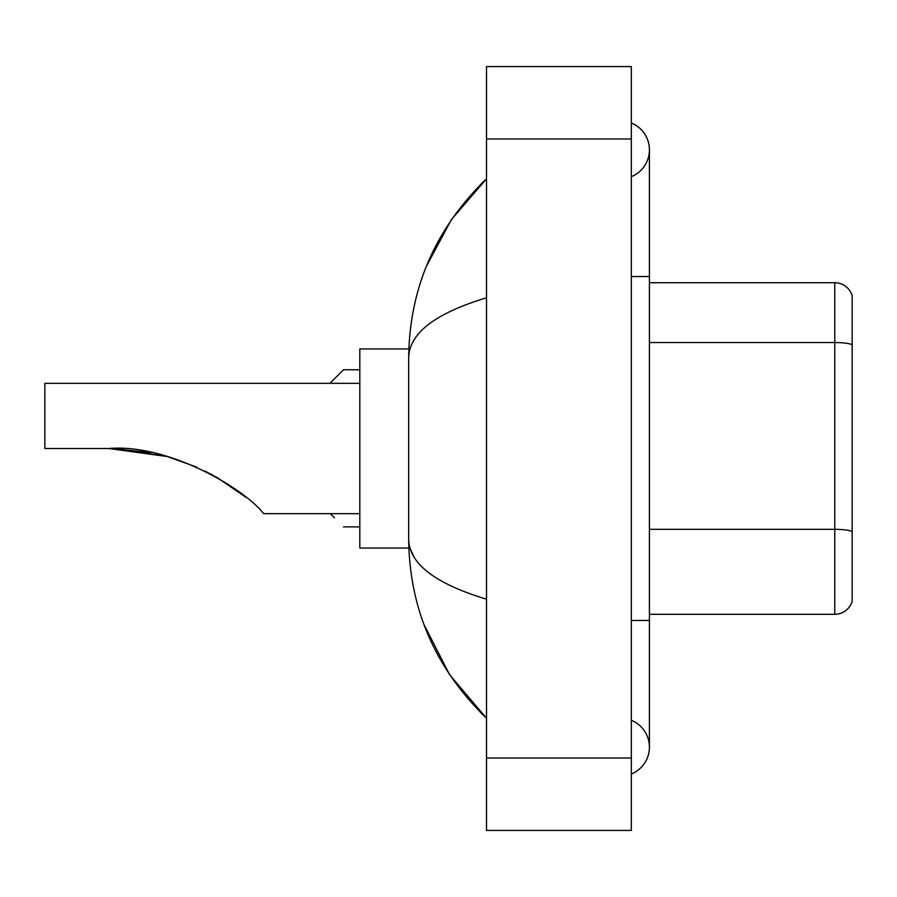 <?xml version="1.0" encoding="UTF-8"?>
<svg xmlns="http://www.w3.org/2000/svg" width="897" height="897" viewBox="0 0 897 897"><rect width="100%" height="100%" fill="white"/><g stroke="black" fill="none" stroke-linecap="round" stroke-linejoin="round"><path stroke-width="1.35" d="M631.32 620.455L649.417 620.455L649.417 149.833A28.962 28.962 0 0 1 631.32 176.687A28.962 28.962 0 0 0 631.32 122.99A28.962 28.962 0 0 1 649.417 149.833A28.962 28.962 0 0 0 631.32 122.99A28.962 28.962 0 0 1 649.417 149.833M631.32 774.01A28.962 28.962 0 0 0 631.32 720.313A28.962 28.962 0 0 1 631.32 774.01A28.962 28.962 0 0 0 649.417 747.167A28.962 28.962 0 0 1 631.32 774.01M486.51 297.804C435.314 313.244 409.368 333.179 408.673 357.634L408.673 539.366C409.256 563.731 435.202 583.678 486.51 599.196M486.51 830.431L631.32 830.431L631.32 66.569L486.51 66.569L486.51 830.431M408.673 357.634C409.458 288.027 435.393 228.41 486.51 178.795L451.382 219.619L426.299 266.51M424.113 624.839L449.644 674.802L486.51 718.205C435.393 668.579 409.447 608.973 408.673 539.366M414.111 557.104L409.963 548.056M852.15 295.73A18.097 18.097 0 0 0 834.771 282.701A18.097 18.097 0 0 1 852.15 295.73L852.15 601.27A18.097 18.097 0 0 1 834.771 614.299L649.417 614.299M852.15 344.784A18.097 3.139 180 0 0 834.771 342.531L834.771 282.701L649.417 282.701M117.047 448.657L167.178 456.517L196.746 467.124M205.099 471.048L228.746 484.66M111.811 448.522L150.662 452.581L111.811 448.522M359.809 383.333L44.85 383.333L44.85 448.5L108.739 448.5C168.311 443.567 243.21 488.349 262.328 512.12L263.875 513.667L359.809 513.667M408.83 348.944L359.809 348.944L359.809 548.056L408.83 548.056M210.885 474.02L234.823 488.854L246.002 497.375L216.569 477.159M167.178 456.517L108.739 448.5M330.298 513.667L334.469 517.827M329.939 383.333L343.517 369.766L329.939 383.333L343.517 369.766L329.939 383.333L343.517 369.766L359.809 369.766M334.469 378.814L343.517 369.766M631.32 276.545L649.417 276.545M486.51 758.021L631.32 758.021M486.51 138.979L631.32 138.979M852.15 531.596A18.097 3.139 180 0 0 834.771 529.331L834.771 342.531L649.417 342.531M834.771 614.299L834.771 529.331L649.417 529.331M649.417 620.455L649.417 747.167M486.51 178.795L480.209 184.872M486.51 718.205L480.209 712.128M343.517 526.875L359.809 526.875"/></g></svg>
